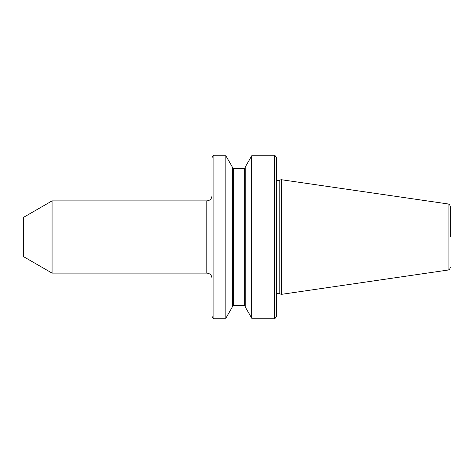<?xml version="1.0" encoding="UTF-8"?>
<svg xmlns="http://www.w3.org/2000/svg" width="474" height="474" viewBox="0 0 474 474"><rect width="100%" height="100%" fill="white"/><g stroke="black" fill="none" stroke-linecap="round" stroke-linejoin="round"><path stroke-width="0.36" stroke-dasharray="2.37 1.78" d="M276.461 178.805L276.461 295.195M276.461 316.312L276.461 157.688M211.985 157.688L211.985 316.312M23.7 217.27L23.7 256.73M52.069 200.893L52.069 273.107M225.855 155.756L225.855 318.244M232.355 167.067L232.355 306.933M245.254 167.067L245.254 306.933M251.753 155.756L251.753 318.244M281.106 179.676L281.106 294.324M281.621 179.676L281.621 294.324M450.3 237L450.3 206.51M245.254 237L245.254 306.317L245.254 237M211.985 278.268L211.985 237M448.096 203.956L448.096 270.044M274.529 155.756L274.529 318.244M213.916 318.244L213.916 155.756M206.824 200.893L206.824 273.107M233.327 168.649L233.327 305.351M244.288 168.649L244.288 305.351M279.216 180.558L279.216 293.442"/><path stroke-width="0.71" d="M279.216 293.442L278.398 293.258C278.019 292.725 277.373 293.37 276.461 295.195L276.461 178.805C277.373 180.63 278.019 181.275 278.398 180.742L281.106 179.676L281.106 294.324L279.216 293.442L279.216 180.558M450.3 237L450.3 206.51C449.228 203.216 448.718 204.484 448.096 203.956L281.106 179.676M274.529 155.756C274.807 155.194 275.453 155.839 276.461 157.688L276.461 316.312C275.453 318.161 274.807 318.806 274.529 318.244L274.529 155.756L251.753 155.756L251.753 318.244L245.254 306.933L245.254 167.067L251.753 155.756M211.985 316.312L211.985 157.688C212.909 155.863 213.555 155.217 213.916 155.756L213.916 318.244C213.555 318.783 212.909 318.137 211.985 316.312M23.7 256.73L23.7 217.27L52.069 200.893L52.069 273.107L23.7 256.73M225.855 155.756L232.355 167.067L232.355 306.933L225.855 318.244L225.855 155.756L213.916 155.756M448.096 203.956L448.096 270.044L281.621 294.324L281.621 179.676M211.985 237L211.985 278.268C211.677 275.133 209.958 273.415 206.824 273.107L206.824 200.893C209.958 200.585 211.677 198.867 211.985 195.732M245.254 167.683L244.288 168.649L244.288 305.351L233.327 305.351L233.327 168.649L232.355 167.683M448.096 270.044C448.718 269.516 449.228 270.784 450.3 267.49M206.824 273.107L52.069 273.107M225.855 318.244L213.916 318.244M274.529 318.244L251.753 318.244M281.621 294.324L281.106 294.324M244.288 305.351L245.254 306.317M244.288 168.649L233.327 168.649M233.327 305.351L232.355 306.317M206.824 200.893L52.069 200.893"/></g></svg>
